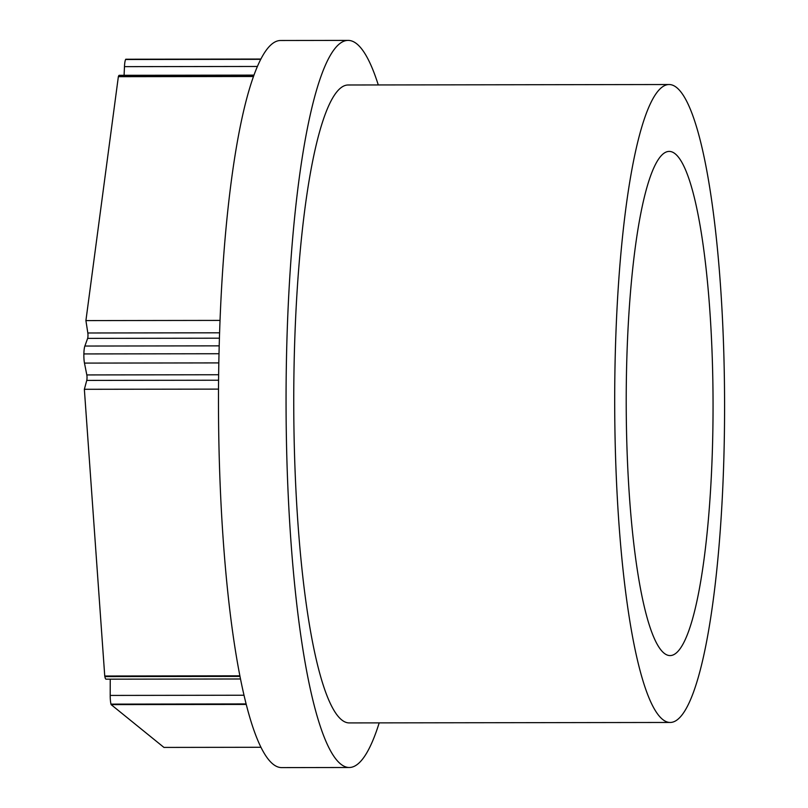 <?xml version="1.0" encoding="UTF-8"?>
<svg xmlns="http://www.w3.org/2000/svg" width="808" height="808" viewBox="0 0 808 808"><rect width="100%" height="100%" fill="white"/><g stroke="black" fill="none" stroke-linecap="round" stroke-linejoin="round"><path stroke-width="1.21" d="M220.049 320.402L85.911 320.594L87.83 332.987A3.434 0.596 -90.1 0 1 87.981 335.744A3.434 0.596 -90.1 0 1 87.648 338.37L84.86 346.046A10.292 1.778 89.9 0 0 83.87 353.934A10.292 1.778 89.9 0 0 84.476 363.095L86.82 374.932A3.434 0.596 -90.1 0 1 87.022 377.982A3.434 0.596 -90.1 0 1 86.759 380.406L84.355 389.294L218.513 389.113M712.696 438.38A252.086 43.43 89.9 0 0 669.276 151.409A252.086 43.43 89.9 0 0 626.574 368.61A252.086 43.43 89.9 0 0 669.994 655.581A252.086 43.43 89.9 0 0 712.696 438.38M724.13 447.632A318.968 54.954 -90.1 0 1 670.095 722.463A318.968 54.954 -90.1 0 1 615.151 359.358A318.968 54.954 -90.1 0 1 669.186 84.527A318.968 54.954 -90.1 0 1 724.13 447.632M670.095 722.463L349.137 722.918A318.968 54.954 -90.1 0 1 294.203 359.812A318.968 54.954 -90.1 0 1 348.228 84.992L669.186 84.527M379.194 722.877A363.549 62.64 -90.1 0 1 349.207 767.499A363.549 62.64 -90.1 0 1 286.577 353.641A363.549 62.64 -90.1 0 1 348.167 40.4A363.549 62.64 -90.1 0 1 378.285 84.941M349.207 767.499L281.639 767.6A363.549 62.64 -90.1 0 1 246.248 704.425L111.11 704.616A363.549 62.64 -90.1 0 1 110.979 704.121L246.117 703.93A363.549 62.64 89.9 0 1 239.996 676.397L104.858 676.589A363.549 62.64 -90.1 0 1 104.747 676.013L239.885 675.821A363.549 62.64 -90.1 0 1 219.008 353.732A363.549 62.64 -90.1 0 1 253.49 76.497L118.352 76.689A363.549 62.64 -90.1 0 1 118.483 76.305A10.292 1.778 89.9 0 1 119.251 75.306L253.985 75.114M118.483 76.305L253.621 76.114A363.549 62.64 89.9 0 1 260.752 59.317L125.614 59.509A363.549 62.64 -90.1 0 1 125.755 59.236L260.893 59.045A363.549 62.64 -90.1 0 1 280.598 40.501L348.167 40.4M85.911 320.594L118.352 76.689M125.614 59.509A10.292 1.778 89.9 0 0 124.472 66.65L124.089 75.296M260.944 747.279L163.943 747.42L111.11 704.616M110.231 679.164L110.201 695.425A10.292 1.778 89.9 0 0 110.979 704.121M104.858 676.589A10.292 1.778 89.9 0 0 106.04 679.175L240.511 678.983M104.747 676.013L84.355 389.294M218.584 380.225L86.759 380.406M219.423 338.188L87.648 338.37M219.008 353.732L83.87 353.934M219.21 345.854L84.86 346.046M219.594 332.805L87.83 332.987M257.409 66.458L124.472 66.65M244.016 695.234L110.201 695.425M218.827 362.903L84.476 363.095M218.645 374.74L86.82 374.932"/></g></svg>

